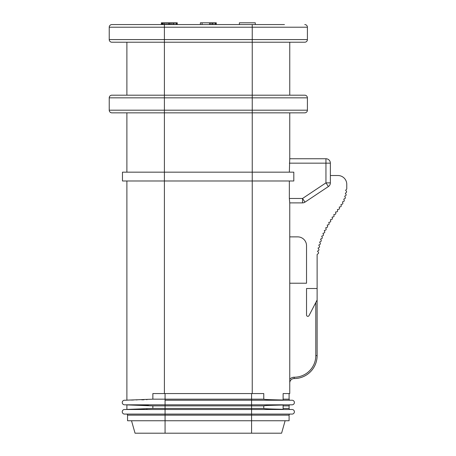 <?xml version="1.0" encoding="UTF-8"?>
<svg xmlns="http://www.w3.org/2000/svg" width="456" height="456" viewBox="0 0 456 456"><rect width="100%" height="100%" fill="white"/><g stroke="black" fill="none" stroke-linecap="round" stroke-linejoin="round"><path stroke-width="0.68" d="M263.773 408.439C265.181 408.724 264.235 408.855 283.125 409.288L283.125 405.031C262.912 405.515 265.82 405.561 263.773 405.88L263.773 408.439L251.575 408.439L251.575 414.088L165.066 414.088L292.096 414.088A2.297 2.297 0 0 0 294.388 411.791A2.297 2.297 0 0 0 292.096 409.499L126.489 409.499A1.06 1.06 0 0 0 126.888 409.42L126.888 404.894L152.868 405.88L152.868 408.439L126.888 409.42A1.06 1.06 0 0 1 126.489 409.499A1.06 1.06 0 0 0 126.888 409.42M283.125 405.88L289.093 405.88A1.06 1.06 0 0 1 290.153 404.82A1.06 1.06 0 0 0 289.093 405.88L289.093 408.439A1.06 1.06 0 0 0 290.153 409.499L165.066 409.499L165.066 408.439L251.575 408.439L251.575 405.88L165.066 405.88L165.066 404.82L251.575 404.82L251.575 400.231L292.096 400.231A2.297 2.297 0 0 1 294.388 402.523A2.297 2.297 0 0 1 292.096 404.82L124.545 404.82A2.297 2.297 0 0 1 122.248 402.523A2.297 2.297 0 0 1 124.545 400.231L126.489 400.231A1.06 1.06 0 0 0 126.888 400.151L152.868 399.171L152.868 393.562L263.773 393.562L263.773 399.171C265.181 399.456 264.235 399.587 283.125 400.015L283.125 393.562L289.754 393.562L289.754 202.886M263.773 399.171L251.575 399.171L251.575 400.231L165.066 400.231L165.066 404.82M251.575 400.231L290.153 400.231A1.06 1.06 0 0 1 289.093 399.171L289.093 393.562L289.754 393.562M302.545 202.886A4.412 4.412 0 0 0 304.99 202.145L302.545 198.474L302.545 202.886L289.742 202.886L289.349 198.474L289.349 180.992M263.995 405.783L264.315 405.726M264.754 405.675L265.301 405.629M265.951 405.578L266.355 405.555M280.679 405.082L281.608 405.059M272.563 409.026L269.815 408.929M268.117 408.855L265.842 408.73M265.324 408.69L264.035 408.542M272.563 399.758L269.815 399.661M268.117 399.587L265.842 399.462M265.324 399.422L264.035 399.274M132.337 405.008L133.5 405.031M134.611 405.053L134.93 405.059M135.637 405.07L135.979 405.082M139.502 405.162L139.872 405.167M141.081 405.202L146.222 405.361M146.684 405.378L148.405 405.452M147.066 408.924L146.57 408.941M143.993 409.032L141.782 409.095M136.942 409.214L136.595 409.22M133.437 409.288L131.071 409.334M128.41 409.38L127.395 409.402M147.066 399.65L146.57 399.673M143.993 399.764L141.782 399.827M136.942 399.946L136.595 399.952M133.437 400.02L131.071 400.06M128.41 400.111L127.395 400.134M126.888 180.992L126.888 400.151A1.06 1.06 0 0 1 126.489 400.231A1.06 1.06 0 0 0 126.888 400.151M126.489 404.82A1.06 1.06 0 0 1 126.888 404.894M284.458 24.567L111.88 24.567A2.651 2.651 0 0 0 109.229 27.212L109.229 39.575A2.651 2.651 0 0 0 111.88 42.22L252.236 42.22L252.236 95.19L111.88 95.19A2.651 2.651 0 0 0 109.229 97.835L109.229 110.192L164.405 110.192L164.405 97.835L252.236 97.835L252.236 112.843L304.762 112.843A2.651 2.651 0 0 0 307.412 110.192L164.405 110.192L164.405 112.843L252.236 112.843L252.236 172.163L293.807 172.163L293.807 180.992L122.47 180.992L122.47 172.163L164.405 172.163L164.405 112.843L111.88 112.843A2.651 2.651 0 0 1 109.229 110.192A2.651 2.651 0 0 0 111.88 112.843M289.349 172.163L289.742 158.745L325.949 158.745L325.949 182.867L328.4 186.538A4.412 4.412 0 0 0 330.366 182.867L330.366 163.162A4.412 4.412 0 0 0 325.949 158.745M252.236 393.562L252.236 172.163L164.405 172.163L164.405 393.562M317.119 288.511L317.119 299.991L309.031 315.609A1.322 1.322 0 0 1 306.529 314.999L306.529 288.511L317.119 288.511L317.119 254.967A30.717 30.717 0 0 1 317.125 254.511L318.294 253.49A0.883 0.883 0 0 0 318.379 252.248L317.501 251.233L318.596 250.447A0.883 0.883 0 0 0 318.801 249.215L318.026 248.132L319.166 247.431A0.883 0.883 0 0 0 319.457 246.217L318.767 245.094L319.924 244.445A0.883 0.883 0 0 0 320.26 243.242L319.61 242.09L320.785 241.492A0.883 0.883 0 0 0 321.172 240.306L320.568 239.121L321.776 238.579A0.883 0.883 0 0 0 322.221 237.416L321.679 236.208L322.916 235.723A0.883 0.883 0 0 0 323.412 234.578L322.933 233.352L324.182 232.913A0.883 0.883 0 0 0 324.723 231.79L324.284 230.554L325.544 230.149A0.883 0.883 0 0 0 326.114 229.043L325.721 227.789L326.98 227.424A0.883 0.883 0 0 0 327.585 226.33L327.214 225.07L328.485 224.734A0.883 0.883 0 0 0 329.112 223.657L328.776 222.385L330.053 222.078A0.883 0.883 0 0 0 330.703 221.017L330.4 219.741L331.683 219.461A0.883 0.883 0 0 0 332.356 218.407L332.076 217.13L333.364 216.874A0.883 0.883 0 0 0 334.06 215.842L333.809 214.554L335.097 214.326A0.883 0.883 0 0 0 335.815 213.305L335.593 212.017L336.893 211.818A0.883 0.883 0 0 0 337.628 210.809L337.429 209.532L338.717 209.327A0.883 0.883 0 0 0 339.452 208.312L339.247 207.047L340.518 206.802A0.883 0.883 0 0 0 341.213 205.764L340.968 204.516L342.205 204.191A0.883 0.883 0 0 0 342.832 203.108L342.507 201.894L343.693 201.449A0.883 0.883 0 0 0 344.206 200.315L343.767 199.135L344.884 198.565A0.883 0.883 0 0 0 345.266 197.38L344.696 196.251L345.745 195.567A0.883 0.883 0 0 0 346.001 194.347L345.312 193.287L346.286 192.495A0.883 0.883 0 0 0 346.417 191.252L345.625 190.272L346.514 189.382A0.883 0.883 0 0 0 346.771 188.761L346.771 184.349A8.829 8.829 0 0 0 337.942 175.52L330.366 175.52M289.754 236.869L297.7 236.869A8.829 8.829 0 0 1 306.529 245.698L306.529 283.216L289.754 283.216M138.271 24.567L161.356 24.567L138.271 24.567M278.371 24.567L255.286 24.567L255.286 22.8L239.394 22.8L239.394 24.567M161.698 24.567L161.698 22.8L163.048 22.8L163.048 24.567M162.37 24.567L162.37 22.8M161.356 24.567L161.356 22.8L161.698 22.8M177.247 24.567L177.247 22.8L176.911 22.8L176.911 24.567M176.233 24.567L176.233 22.8L176.911 22.8M174.882 24.567L174.882 22.8L176.233 22.8M173.531 24.567L173.531 22.8L174.882 22.8M172.852 24.567L172.852 22.8L173.531 22.8M171.502 24.567L171.502 22.8L172.852 22.8M170.487 24.567L170.487 22.8L171.502 22.8M169.472 24.567L169.472 22.8L170.487 22.8M168.794 24.567L168.794 22.8L169.472 22.8M167.779 24.567L167.779 22.8L168.794 22.8M166.429 24.567L166.429 22.8L167.779 22.8M165.078 24.567L165.078 22.8L166.429 22.8M164.063 24.567L164.063 22.8L165.078 22.8M163.048 22.8L164.063 22.8M216.264 24.567L216.264 22.8L215.927 22.8L215.927 24.567M215.249 24.567L215.249 22.8L215.927 22.8M213.898 24.567L213.898 22.8L215.249 22.8M212.547 24.567L212.547 22.8L213.898 22.8M211.869 24.567L211.869 22.8L212.547 22.8M210.518 24.567L210.518 22.8L211.869 22.8M209.504 24.567L209.504 22.8L210.518 22.8M202.065 24.567L202.065 22.8L209.504 22.8M200.378 24.567L200.378 22.8L202.065 22.8M307.412 39.575L252.236 39.575L252.236 42.22L304.762 42.22A2.651 2.651 0 0 0 307.412 39.575L307.412 27.212A2.651 2.651 0 0 0 304.762 24.567A2.651 2.651 0 0 1 307.412 27.212A2.651 2.651 0 0 0 304.762 24.567M307.412 110.192L307.412 97.835A2.651 2.651 0 0 0 304.762 95.19L289.754 95.19L289.754 42.22L252.236 42.22M111.88 95.19A2.651 2.651 0 0 0 109.229 97.835L164.405 97.835L164.405 42.22L111.88 42.22A2.651 2.651 0 0 1 109.229 39.575L164.405 39.575L164.405 27.212L307.412 27.212M307.412 97.835L252.236 97.835L252.236 95.19L304.762 95.19A2.651 2.651 0 0 1 307.412 97.835A2.651 2.651 0 0 0 304.762 95.19M126.888 42.22L126.888 95.19M289.754 158.745L289.754 112.843M304.99 202.145L328.4 186.538A4.412 4.412 0 0 0 330.366 182.867L325.949 182.867L302.545 198.474L289.349 198.474M126.888 112.843L126.888 172.163M289.754 379.306A5.74 5.74 0 0 1 294.171 377.232L294.171 378.554A4.412 4.412 0 0 0 289.754 382.972A4.412 4.412 0 0 1 294.171 378.554A22.954 22.954 0 0 0 317.119 355.606L317.119 299.991M124.545 414.088L165.066 414.088L165.066 409.499L124.545 409.499A2.297 2.297 0 0 0 122.248 411.791A2.297 2.297 0 0 0 124.545 414.088A2.297 2.297 0 0 1 122.248 411.791A2.297 2.297 0 0 1 124.545 409.499M126.489 414.088A1.06 1.06 0 0 1 127.549 415.148L127.549 420.751L165.066 420.751L165.066 415.148L127.549 415.148A1.06 1.06 0 0 0 126.489 414.088M285.12 420.751L281.591 433.2L251.575 433.2L251.575 420.751L289.093 420.751L289.093 415.148A1.06 1.06 0 0 1 290.153 414.088A1.06 1.06 0 0 0 289.093 415.148L165.066 415.148L165.066 414.088M251.575 414.088L251.575 420.751L165.066 420.751L165.066 433.2L135.05 433.2L131.522 420.751M251.575 433.2L165.066 433.2M152.868 408.439L165.066 408.439L165.066 405.88L152.868 405.88M251.575 404.82L251.575 405.88L263.773 405.88M124.545 404.82A2.297 2.297 0 0 1 122.248 402.523A2.297 2.297 0 0 1 124.545 400.231M289.093 399.171L283.125 399.171M289.093 408.439L283.125 408.439M289.349 163.162L330.366 163.162M294.171 377.232A21.626 21.626 0 0 0 315.797 355.606L315.797 302.545M252.236 24.567L252.236 39.575L164.405 39.575L164.405 42.22M111.88 24.567A2.651 2.651 0 0 0 109.229 27.212L164.405 27.212L164.405 24.567M315.797 355.606L317.119 355.606M165.066 393.562L165.066 399.171L251.575 399.171L251.575 393.562M152.868 399.171L165.066 399.171L165.066 400.231M292.096 414.088A2.297 2.297 0 0 0 294.388 411.791A2.297 2.297 0 0 0 292.096 409.499"/></g></svg>
